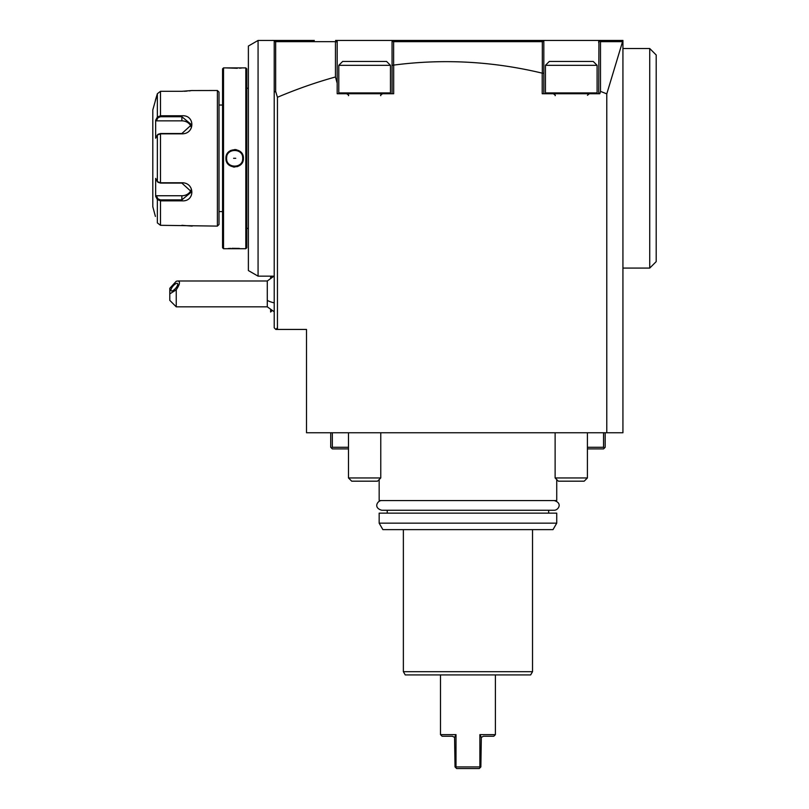 <?xml version="1.0" encoding="UTF-8"?>
<svg xmlns="http://www.w3.org/2000/svg" width="809" height="809" viewBox="0 0 809 809"><rect width="100%" height="100%" fill="white"/><g stroke="black" fill="none" stroke-linecap="round" stroke-linejoin="round"><path stroke-width="1.21" d="M191.915 90.547L217.388 90.497L217.388 226.105L160.485 225.306L157.361 222.89L160.485 225.306L160.485 200.834L181.873 200.834L160.485 200.834L157.361 199.57L157.988 198.903L156.319 195.748L181.873 195.748A9.688 8.393 0 0 0 191.207 189.609M192.208 90.497L181.873 91.306L160.485 91.306L157.361 93.723L160.485 91.306L182.338 91.306M184.331 91.265L187.021 91.104M189.114 90.911L190.691 90.719M155.409 216.428L152.81 206.74L152.81 109.872L157.361 93.723L157.361 117.042L157.988 117.71L156.319 120.854L181.873 120.854L181.873 115.768L160.485 115.768L181.873 115.768C195.151 114.676 195.181 134.041 181.873 133.839L160.485 133.839L157.361 134.982L155.652 138.218L155.652 120.268L157.361 117.042L160.485 115.768L160.485 116.739L181.873 116.739L191.561 124.728L181.873 133.515L160.485 133.515L158.068 134.365M181.873 225.306L192.208 226.105M156.319 195.748L155.652 196.334L157.361 199.57L155.652 196.334L155.652 178.395L157.361 181.631L160.485 182.773L181.873 182.773C195.04 182.45 195.242 201.947 181.873 200.834L181.873 199.874L160.485 199.874L157.988 198.903M157.988 117.71L160.485 116.739M158.301 134.122L157.361 134.982L157.361 181.631L158.24 182.44M160.485 133.515L160.485 183.097L158.068 182.247M160.485 183.097L181.873 183.097L191.561 191.885L181.873 199.874L181.873 195.748M157.361 117.042L155.652 120.268L156.319 120.854M157.361 93.723L155.409 100.185M181.873 120.854A9.688 8.393 180 0 1 191.207 127.003M217.388 90.497L219.006 92.115L219.006 224.498L219.006 92.115M217.388 226.105L219.006 224.498M222.556 105.028L219.006 105.028M222.556 211.584L219.006 211.584M222.556 247.746L222.556 68.866L223.527 67.895L223.527 248.707L222.556 247.746M223.527 248.707L245.805 248.707L245.805 67.895L223.527 67.895M242.589 156.754A8.07 8.07 0 0 1 242.74 158.301C243.226 168.717 226.095 168.717 226.591 158.301C226.095 147.895 243.226 147.885 242.74 158.301L243.388 158.301C243.843 169.668 225.448 169.627 225.944 158.301C225.478 146.935 243.883 146.985 243.388 158.301L243.064 155.965M239.403 248.414L231.981 248.323M230.626 248.373L228.219 248.515M225.944 67.895L237.32 68.29M239.494 68.189L241.406 68.067M226.763 156.653A8.07 8.07 0 0 0 226.591 158.301L225.944 158.301L226.267 160.647M233.265 166.967L234.57 167.089M237.442 166.624L240.152 165.127M241.598 152.982L240.273 151.576M236.43 149.705L234.752 149.523M230.889 150.393L229.24 151.425M245.805 248.707L246.775 247.746L246.775 68.866L245.805 67.895M248.383 228.371L246.775 228.371M248.383 88.242L246.775 88.242M248.383 46.042L248.383 270.56L258.071 276.152L258.071 40.45L248.383 46.042M258.071 40.45L275.829 40.45L274.221 40.45L274.221 42.068L274.221 40.45M258.071 276.152L274.221 276.152M337.181 42.513L337.181 83.206L335.452 76.976A5988.087 1549.832 90 0 0 277.447 97.282L275.657 91.356L275.657 41.653L335.452 41.653L336.109 40.996L335.563 40.45L337.181 42.513L337.181 40.45L335.563 40.45L622.93 40.45L622.93 432.754L306.51 432.754L306.51 329.435L275.829 329.435L274.221 327.817L274.221 42.068L275.839 40.45L314.317 40.45M508.861 40.45L435.202 40.45M286.052 40.45L275.839 40.45L274.221 42.068M618.46 40.45L607.023 40.45M622.93 42.068L621.747 40.875M598.711 93.733L598.933 41.856L599.813 40.976L600.49 41.653L622.546 41.663L606.78 93.874L606.78 432.754M392.072 93.733L392.052 42.058L393.68 40.45L392.052 42.058L392.072 40.45M335.563 40.45L337.019 41.906M392.072 65.317L393.68 65.104A5988.087 1549.832 -90 0 1 542.212 73.154L542.212 93.733L599.823 93.733L600.49 91.397A5988.087 1549.832 -90 0 1 606.78 93.874M393.68 65.104L393.68 93.733L337.181 93.733L337.181 83.206M277.447 329.435L277.447 97.282M275.829 329.435L277.447 327.817M275.657 91.356L274.221 92.196M275.657 41.653L275.141 41.138M335.452 41.653L335.452 76.976M543.82 93.733L543.82 42.068L542.212 40.45L543.82 42.068L543.82 40.45M393.629 64.902L393.629 41.653L542.313 41.653L542.859 41.097M393.629 41.653L393.053 41.077M598.711 42.685L598.711 40.45M599.813 40.976L600.329 40.45L599.813 40.976M600.49 91.397L600.49 41.653M543.82 73.376L542.212 73.154M542.313 41.653L542.313 72.8M587.415 447.286L603.554 447.286L603.554 432.754M605.172 432.754L605.172 447.286L604.363 448.095L603.554 447.286M587.415 448.894L603.554 448.894L604.363 448.095M330.719 432.754L330.719 447.286L331.528 448.095L332.337 447.286L348.477 447.286M332.337 432.754L332.337 447.286M348.477 448.894L332.337 448.894L331.528 448.095M379.158 479.575L379.158 500.559L556.734 500.559L556.734 479.575M379.158 523.16L379.158 513.149L556.734 513.149L556.734 523.16L553.012 529.622L382.879 529.622L379.158 523.16L556.734 523.16M403.367 529.622L403.367 671.682L532.524 671.682L532.524 529.622M403.367 671.682L405.238 674.918L530.653 674.918L532.524 671.682M495.391 734.643L479.889 734.643L481.325 737.373L483.448 736.261L493.773 736.261L495.391 734.643L495.391 674.918M456.003 734.643L440.5 734.643L442.118 736.261L452.443 736.261L454.577 737.373L456.003 734.643L456.003 766.932L479.889 766.932L479.889 734.643M479.889 766.932L480.212 767.579L479.252 768.55L456.65 768.55L455.679 767.579L456.003 766.932M479.252 768.55L480.859 766.932L481.325 737.373M454.577 737.373L455.032 766.932L456.65 768.55M622.93 48.52L649.728 48.52L649.728 268.082L622.93 268.082M649.728 48.52L656.19 54.982L656.19 261.631L649.728 268.082M274.221 311.778L267.283 306.833L267.283 280.996L273.978 276.152M176.241 306.833L169.789 300.372L169.789 293.91L176.241 289.794L176.241 306.833L267.283 306.833M169.789 293.91L169.789 288.317L176.241 281.259L177.747 280.996L267.283 280.996M176.241 289.794C179.932 284.262 180.437 281.33 177.747 280.996M177.778 284.202A4.844 1.709 130.9 0 1 175.017 288.965A4.844 1.709 130.9 0 1 171.184 290.825A4.844 1.709 130.9 0 1 170.932 290.128A4.844 1.709 130.9 0 1 173.692 285.355A4.844 1.709 130.9 0 1 177.525 283.504A4.844 1.709 130.9 0 1 177.778 284.202M271.996 310.666L270.631 312.031L270.631 309.796M270.631 276.152L270.631 278.023M242.74 158.301A8.07 8.07 0 0 1 242.569 159.949M226.742 159.869A8.07 8.07 0 0 1 226.591 158.301M233.579 158.301L235.753 158.301L233.579 158.301M554.155 500.559L554.155 500.559C563.044 503.127 558.18 510.449 554.155 510.246L381.747 510.246C372.929 507.789 377.641 500.336 381.737 500.559M348.477 432.754L348.477 477.957L380.766 477.957L380.766 432.754M390.454 92.924L390.454 65.317L338.789 65.317L338.789 92.924L390.454 92.924L389.645 93.733M338.789 65.317L342.672 61.444L386.581 61.444L390.454 65.317M380.766 477.957L377.54 481.183L351.713 481.183L348.477 477.957M555.126 432.754L555.126 477.957L587.415 477.957L587.415 432.754M597.103 65.317L545.438 65.317L545.438 92.924L597.103 92.924L596.294 93.733L597.103 92.924L597.103 65.317L593.219 61.444L549.311 61.444L545.438 65.317M587.415 477.957L584.179 481.183L558.352 481.183L555.126 477.957M160.485 91.306L160.485 115.768M160.485 200.834L160.485 199.874M157.361 199.57L157.361 222.89M267.283 300.372A19.376 9.688 0 0 0 274.221 302.849M548.664 513.149L548.664 510.246M387.228 510.246L387.228 513.149M440.5 674.918L440.5 734.643M271.996 277.163L270.995 276.152M380.766 95.664C380.22 95.341 380.867 94.693 382.708 93.733M348.477 95.664C349.053 95.381 348.406 94.734 346.545 93.733M338.789 92.924L339.598 93.733M587.445 95.29L589.346 93.733L587.971 94.299M555.126 95.664C555.682 95.361 555.045 94.714 553.184 93.733M545.438 92.924L546.247 93.733"/></g></svg>
